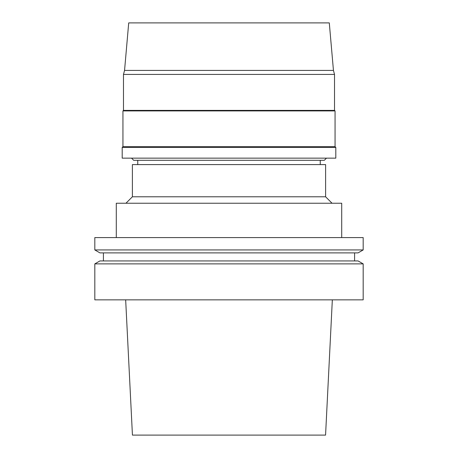 <?xml version="1.0" encoding="UTF-8"?>
<svg xmlns="http://www.w3.org/2000/svg" width="458" height="458" viewBox="0 0 458 458"><rect width="100%" height="100%" fill="white"/><g stroke="black" fill="none" stroke-linecap="round" stroke-linejoin="round"><path stroke-width="0.69" d="M125.664 299.847L132.436 435.1L325.564 435.1L332.336 299.847M229 299.847L363.183 299.847L363.183 263.882L94.817 263.882L94.817 299.847L229 299.847M94.817 263.882L99.924 260.934L358.076 260.934L363.183 263.882M94.817 249.936L99.924 252.885L358.076 252.885L363.183 249.936L363.183 237.588L94.817 237.588L94.817 249.936L363.183 249.936M116.292 203.238L341.708 203.238M125.95 203.238L132.391 196.797L325.609 196.797L332.05 203.238M132.391 196.797L132.391 164.594L325.609 164.594L325.609 196.797M131.532 158.153L133.679 160.3L324.321 160.3L326.468 158.153M229 158.153L335.806 158.153L335.806 147.419L122.194 147.419L122.194 158.153L229 158.153M122.194 147.419L122.944 146.669L335.056 146.669L335.806 147.419M122.944 146.669L122.944 110.922L335.056 110.922L335.056 146.669M122.944 110.922L123.483 110.384L334.517 110.384L335.056 110.922M123.483 110.384L123.483 74.425L334.517 74.425L334.517 110.384M333.447 70.418L329.291 22.9L128.709 22.9L124.553 70.418L333.447 70.418L334.517 74.425M354.589 260.934L354.589 252.885M103.411 260.934L103.411 252.885M341.714 237.588L341.714 203.238M116.286 237.588L116.286 203.238M320.245 164.594L320.245 160.3M137.755 164.594L137.755 160.3M124.553 70.418L123.483 74.425"/></g></svg>
